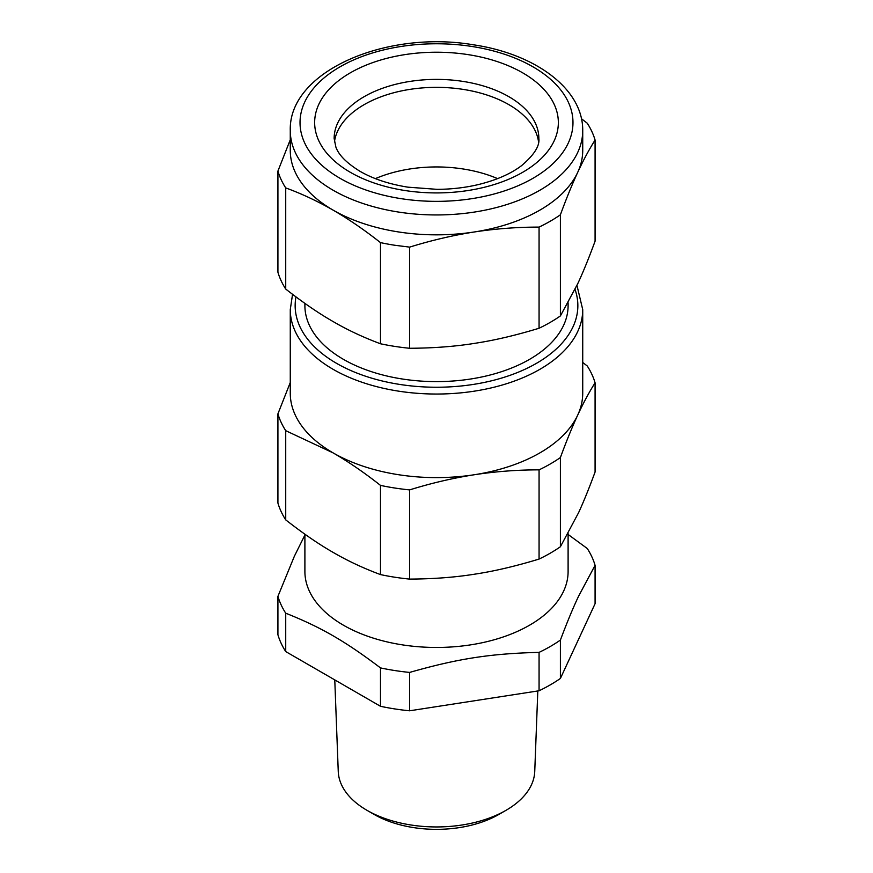 <?xml version="1.0" encoding="UTF-8"?>
<svg xmlns="http://www.w3.org/2000/svg" width="873" height="873" viewBox="0 0 873 873"><rect width="100%" height="100%" fill="white"/><g stroke="black" fill="none" stroke-linecap="round" stroke-linejoin="round"><path stroke-width="1.31" d="M304.895 534.211L304.895 571.477A131.605 75.984 0 0 0 386.139 641.677A131.605 75.984 0 0 0 529.551 625.21A131.605 75.984 0 0 0 564.384 589.406A131.605 75.984 0 0 0 568.105 571.477L568.105 533.654M568.105 534.462L587.278 548.517A160.85 92.865 180 0 1 595.08 565.333L578.635 596.106C573.114 607.728 567.035 622.384 560.401 640.073A160.85 92.865 180 0 1 550.23 646.522A160.85 92.865 180 0 1 539.067 652.382C490.593 653.571 458.096 658.591 409.623 672.417A160.85 92.865 180 0 1 380.486 667.9C344.999 641.098 321.209 627.36 285.722 613.195A160.85 92.865 180 0 1 277.92 596.368L294.365 556.254L304.895 535.04M277.92 596.368L277.92 634.758A160.85 92.865 0 0 0 285.722 651.574L285.722 613.195M595.08 565.333L595.08 603.712L560.401 678.452L560.401 640.073M539.067 652.382L539.067 690.772L409.623 710.797A160.85 92.865 0 0 1 380.486 706.29L380.486 667.9M409.623 710.797L409.623 672.417M539.067 690.772A160.85 92.865 0 0 0 550.23 684.901A160.85 92.865 0 0 0 560.401 678.452M380.486 706.29L285.722 651.574M560.401 457.55A160.85 92.865 180 0 1 550.23 464A160.85 92.865 180 0 1 539.067 469.86C517.405 469.849 495.831 471.464 474.345 474.737C452.858 478.109 431.284 483.162 409.623 489.895A160.85 92.865 180 0 1 380.486 485.388C364.63 472.86 348.84 462.024 333.104 452.88L285.722 430.673A160.85 92.865 180 0 1 277.92 413.857L277.92 503.055A160.85 92.865 0 0 0 285.722 519.871C302.975 533.359 318.765 544.195 333.104 552.38C347.443 560.75 363.233 568.159 380.486 574.587A160.85 92.865 0 0 0 409.623 579.094C433.183 578.974 454.757 577.359 474.345 574.227C493.932 571.291 515.506 566.239 539.067 559.069A160.85 92.865 0 0 0 550.23 553.198A160.85 92.865 0 0 0 560.401 546.749L578.635 512.593C583.611 501.789 589.1 488.269 595.08 472.02L595.08 382.811C589.286 391.944 583.502 402.693 577.74 415.035C571.99 427.497 566.206 441.673 560.401 457.55L560.401 546.749M409.623 489.895L409.623 579.094M539.067 469.86L539.067 559.069M285.722 430.673L285.722 519.871M380.486 485.388L380.486 574.587M277.92 413.857L290.273 382.516M582.728 362.459L587.278 365.994A160.85 92.865 180 0 1 595.08 382.811M334.774 679.892L338.255 771.459A98.267 56.734 0 0 0 367.009 810.33A98.267 56.734 0 0 0 408.837 824.647A98.267 56.734 0 0 0 436.064 826.949A98.267 56.734 0 0 0 505.991 810.33A98.267 56.734 0 0 0 534.745 771.459L537.812 690.958M577.74 415.035A146.228 84.419 180 0 1 539.896 452.88A146.228 84.419 180 0 1 474.345 474.737A146.228 84.419 180 0 1 333.104 452.88A146.228 84.419 180 0 1 330.692 451.461A146.228 84.419 180 0 1 290.273 393.188L290.273 309.609A146.228 84.419 0 0 0 380.541 387.612A146.228 84.419 0 0 0 539.896 369.312A146.228 84.419 0 0 0 582.728 309.609L582.728 393.188A146.228 84.419 180 0 1 577.74 415.035M367.009 810.33L374.124 814.433A88.206 50.929 0 0 0 411.663 827.288A88.206 50.929 0 0 0 436.107 829.35A88.206 50.929 0 0 0 498.876 814.433L505.991 810.33M304.895 303.389L304.895 305.637A131.605 75.984 0 0 0 386.139 375.827A131.605 75.984 0 0 0 529.551 359.36A131.605 75.984 0 0 0 568.105 305.637L568.105 302.833M577.74 283.703C582.989 272.496 588.773 258.332 595.08 241.188L595.08 140.051C589.286 149.185 583.502 159.923 577.74 172.276L576.846 174.218C571.389 186.211 565.9 199.731 560.401 214.791L560.401 315.928L577.74 283.703M560.401 214.791A160.85 92.865 180 0 1 539.067 227.1C517.405 227.078 495.831 228.704 474.345 231.967C452.858 235.35 431.284 240.402 409.623 247.124L394.869 245.269A160.85 92.865 180 0 1 380.486 242.618C364.63 230.09 348.829 219.254 333.104 210.12C317.379 201.096 301.589 193.697 285.722 187.913A160.85 92.865 180 0 1 277.92 171.086L277.92 272.234A160.85 92.865 0 0 0 285.722 289.05C302.975 302.538 318.765 313.374 333.104 321.548C347.443 329.929 363.233 337.338 380.486 343.766A160.85 92.865 0 0 0 394.869 346.406A160.85 92.865 0 0 0 409.623 348.272C433.183 348.152 454.757 346.537 474.345 343.405L477.684 342.871C496.257 339.924 516.729 335.046 539.067 328.248A160.85 92.865 0 0 0 560.401 315.928M581.462 118.728L587.278 123.235A160.85 92.865 180 0 1 595.08 140.051M409.623 247.124L409.623 348.272M539.067 227.1L539.067 328.248M285.722 187.913L285.722 289.05M380.486 242.618L380.486 343.766M277.92 171.086L290.273 139.756M582.728 130.524L582.728 150.429A146.228 84.419 180 0 1 577.74 172.276A146.228 84.419 180 0 1 576.813 174.196A146.228 84.419 180 0 1 474.345 231.967A146.228 84.419 180 0 1 398.655 231.967A146.228 84.419 180 0 1 333.104 210.12A146.228 84.419 180 0 1 290.273 150.429L290.273 130.524A146.228 84.419 -0 0 0 345.359 196.545A146.228 84.419 -0 0 0 398.655 212.074A146.228 84.419 -0 0 0 582.728 130.524C583.12 88.62 534.789 53.777 473.308 44.785C386.553 29.889 288.548 71.106 290.273 130.524M538.565 141.993A102.359 59.091 0 0 0 508.872 104.662A102.359 59.091 0 0 0 400.925 91.032A102.359 59.091 0 0 0 334.435 141.993A102.359 59.091 180 0 1 375.084 99.173A102.359 59.091 180 0 1 478.797 92.625A102.359 59.091 180 0 1 538.565 141.993M497.599 178.627A102.359 59.091 0 0 0 375.401 178.627A102.359 59.091 180 0 1 497.599 178.627M295.969 296.885A141.35 81.604 0 0 0 375.477 379.242A141.35 81.604 0 0 0 536.448 363.343A141.35 81.604 0 0 0 575.034 289.41M351.437 184.181A136.472 78.788 0 0 0 401.176 198.673A136.472 78.788 0 0 0 568.323 142.965A136.472 78.788 0 0 0 471.824 46.455A136.472 78.788 0 0 0 314.662 87.071A136.472 78.788 0 0 0 351.437 184.181M350.226 172.243A121.849 70.353 -0 0 0 404.963 190.521A121.849 70.353 -0 0 0 554.202 140.771A121.849 70.353 -0 0 0 468.037 54.617A121.849 70.353 -0 0 0 331.009 87.355A121.849 70.353 -0 0 0 350.226 172.243M462.996 81.407A102.359 59.091 0 0 0 334.141 138.48L335.887 147.101C338.735 155.078 346.767 163.142 359.992 171.294C373.055 178.845 389.042 184.138 407.942 187.171L437.089 189.343C451.319 189.277 464.96 187.717 478 184.661C496.159 180.231 510.683 173.891 521.574 165.641C534.08 154.99 539.841 145.944 538.859 138.48A102.359 59.091 0 0 0 462.996 81.407M576.955 285.395L582.728 309.609M292.542 294.321L290.273 309.609"/></g></svg>
